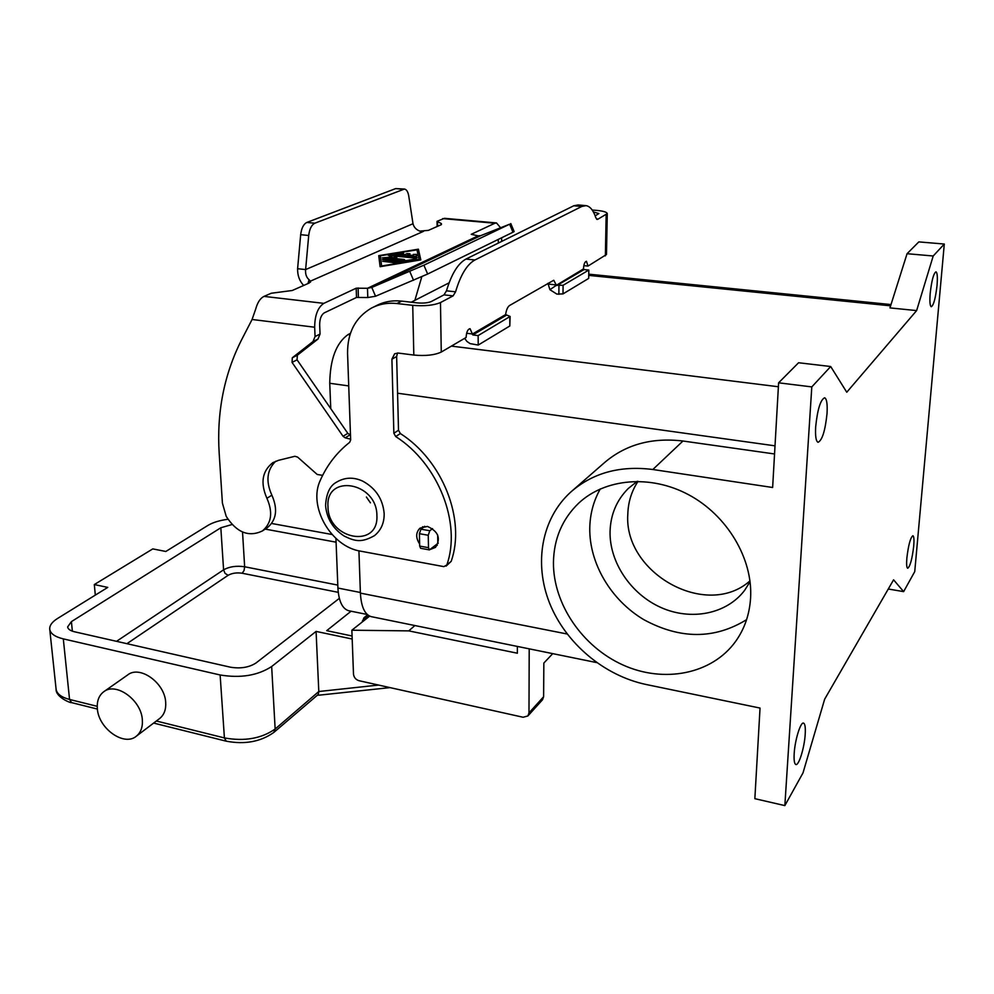 <?xml version="1.0" encoding="UTF-8"?>
<svg xmlns="http://www.w3.org/2000/svg" width="994" height="994" viewBox="0 0 994 994"><rect width="100%" height="100%" fill="white"/><g stroke="black" fill="none" stroke-linecap="round" stroke-linejoin="round"><path stroke-width="1.49" d="M378.565 685.065L318.801 691.513L275.152 729.012C261.472 738.567 244.561 741.536 224.408 737.921L156.344 721.01M318.167 694.533L318.826 691.774M142.341 719.867C142.825 727.049 140.862 732.466 136.439 736.119C124.262 746.854 98.493 728.59 97.35 708.66C96.766 701.155 98.853 695.551 103.624 691.836C115.813 681.635 141.421 700.024 142.341 719.867M104.01 691.563L127.58 675.013C139.707 664.887 164.905 682.841 165.687 702.373C166.135 709.443 164.159 714.798 159.761 718.426L159.413 718.687M227.899 519.266C219.55 520.396 212.927 522.434 208.007 525.366L165.824 551.471L152.79 548.899L94.318 584.559L95.312 595.108M94.318 584.559L107.762 587.404L57.503 618.504C52.023 621.958 49.439 625.549 49.737 629.264L56.099 689.215C56.844 693.862 61.33 697.266 69.555 699.453L63.305 638.881C54.981 636.843 50.458 633.638 49.737 629.264M271.635 523.478L332.033 534.499M318.801 691.513L316.08 631.414L271.66 666.527C257.744 675.547 240.56 678.368 220.134 674.976L63.305 638.881M339.339 598.363L255.98 663.01C249.009 667.459 240.473 668.85 230.384 667.185L74.463 631.762C70.263 630.743 67.99 629.14 67.629 626.928L71.406 621.623L220.83 527.764L232.012 524.534M317.384 695.204L319.844 695.092M265.212 529.106L336.084 542.177M352.075 635.998L326.703 630.668L351.081 611.211M316.08 631.414L352.187 639.03M364.525 619.846L365.717 617.436L363.916 617.833L362.475 621.523M749.973 580.881C706.411 619.722 623.511 572.917 627.81 514.196C628.171 502.069 631.588 491.111 638.036 481.332M750.072 581.676L744.68 590.274C726.577 614.267 690.892 621.001 660.811 607.446C630.681 593.965 609.397 562.169 610.055 531.529C610.589 514.507 616.653 500.168 628.245 488.514L637.241 481.32M746.593 619.66C714.487 639.428 680.194 639.415 643.727 619.61C610.925 600.053 589.243 563.412 589.765 528.112C590.038 513.923 593.555 500.852 600.301 488.911M553.447 562.418C553.882 538.773 562.269 519.054 578.595 503.25C604.973 478.487 650.362 474.213 688.668 494.763C726.987 515.227 752.843 558.367 750.607 597.742C749.6 614.267 744.593 628.842 735.585 641.465C711.828 674.429 663.669 683.437 622.989 664.998C582.223 646.684 553.099 603.768 553.447 562.418M906.863 557.994C908.441 544.911 910.454 537.493 912.914 535.729C913.958 536.338 914.231 539.804 913.722 546.104C912.157 559.088 910.144 566.481 907.684 568.27C906.64 567.686 906.366 564.269 906.863 557.994M930.198 293.342C931.676 280.432 933.602 273.263 935.975 271.834C937.33 272.679 937.69 277.189 937.044 285.365C935.578 298.163 933.664 305.282 931.279 306.736C929.937 305.953 929.576 301.48 930.198 293.342M815.676 426.761C817.503 409.366 820.497 399.7 824.647 397.774C826.759 398.842 827.555 404.098 827.033 413.529C825.219 430.737 822.224 440.33 818.05 442.305C815.975 441.299 815.179 436.117 815.676 426.761M794.194 753.452C794.939 739.921 800.679 721.532 803.587 723.135C805.065 723.88 805.6 727.62 805.202 734.355C804.432 747.712 798.778 766.026 795.809 764.498C794.355 763.79 793.821 760.112 794.194 753.452M434.962 545.818L437.261 545.333M419.63 543.954C415.604 537.754 415.74 532.486 420.015 528.137L427.432 526.422C438.404 531.417 441.087 538.4 435.484 547.383L430.551 549.347M529.206 648.846L528.982 712.909L527.889 715.953L542.525 699.751L543.619 696.744L543.842 663.073L552.739 653.63M592.2 210.02L596.636 210.393C603.333 211.026 606.874 212.095 607.272 213.611L597.605 219.376L595.891 217.972C593.468 210.467 590.2 206.354 586.075 205.646L581.825 206.454L474.946 259.968C467.043 264.317 460.582 274.94 455.575 291.814L453.102 295.877L440.479 302.561C433.769 305.382 424.525 306.314 412.734 305.344L396.929 303.53C387.573 302.536 378.987 304.114 371.16 308.252C355.256 317.72 347.391 332.779 347.565 353.442L350.658 439.969L349.652 442.342C336.867 452.407 327.101 465.006 320.366 480.164C307.742 506.12 330.84 546.688 360.611 551.173L443.871 566.63L446.828 564.977C461.626 523.279 438.329 463.651 395.711 436.552L393.86 433.247L391.909 359.207L394.655 353.752L398.159 353.056L413.815 355.057C425.469 356.138 434.626 355.144 441.261 352.05L466.111 337.475C466.434 332.083 467.739 329.151 470.05 328.691L472.821 334.941L478.139 335.587L478.213 345.055L509.823 325.982L510.108 316.452L505.623 314.576C506.319 309.892 507.636 306.873 509.562 305.506L553.658 280.296M581.825 206.454L573.749 205.783L465.975 259.074C458.01 263.41 451.512 273.984 446.48 290.82L443.995 294.87L431.284 301.53C427.917 302.921 423.307 303.381 417.455 302.909L401.7 301.12C392.394 300.138 383.833 301.704 376.018 305.829L373.471 307.109M446.095 566.095L451.164 561.361C465.95 519.825 442.79 460.483 400.358 433.546L398.507 430.253L396.643 356.535L397.513 353.007M422.674 526.708L421.754 528.572M478.213 345.055L470.1 343.613L466.969 341.476L464.633 338.345M573.749 205.783L578.036 204.975L585.416 205.584M595.157 215.847L598.91 213.561L593.381 211.933M607.272 213.611L606.477 254.514L588.013 266.057L586.448 261.273C584.783 261.708 583.801 264.18 583.49 268.703L584.05 269.585L588.821 270.057L588.684 278.407L563.002 293.901L556.888 294.112L549.931 289.701L547.918 283.327M478.139 335.587L510.108 316.452M548.042 284.06L556.218 284.918L553.795 280.308M588.013 266.057L583.813 265.647M588.821 270.057L563.089 285.29L556.503 285.203L549.931 289.701M583.49 268.927L556.503 285.203M811.8 386.902L784.85 805.6L754.856 798.679L760.037 708.063L646.274 684.531C603.979 675.671 565.71 643.205 549.682 603.37C533.753 563.536 541.407 518.893 570.531 492.266C592.499 472.92 619.933 465.341 652.834 469.503L772.636 487.495L778.613 382.814L811.8 386.902L830.698 366.525L798.58 362.748L778.613 382.814M784.85 805.6L803.003 772.897L824.66 699.18L893.581 579.825L903.633 591.629L914.741 571.612L944.3 244.039L933.204 255.992L916.63 310.588L846.764 392.232L830.698 366.525M916.63 310.588L889.953 307.892L907.062 253.706L933.204 255.992M944.3 244.039L918.829 241.89L907.062 253.706M903.633 591.629L888.276 589.007M358.921 550.813L360.4 593.12C361.17 606.7 364.723 614.54 371.073 616.615L371.706 616.752M570.531 492.266L603.42 463.564C624.766 444.778 651.294 437.261 682.965 441.013L774.55 453.972M370.427 502.827L366.388 497.025M349.18 610.825L348.559 610.701C342.271 608.663 338.73 601.109 337.91 588.05L335.935 538.425M330.766 408.633L329.747 383.274C330.107 359.256 336.208 343.029 348.037 334.58L350.41 333.363M411.255 302.201L449.102 282.83M527.889 715.953L523.13 717.258L358.996 680.704C355.765 679.66 353.926 677.461 353.491 674.106L351.864 630.208L369.656 616.118M351.864 630.208L408.758 630.879L414.896 625.549M517.365 646.423L517.365 653.22L408.758 630.879M266.69 528.125L267.299 527.727C276.481 520.036 277.997 509.189 271.871 495.174C265.597 481.245 266.877 469.938 275.698 461.241M322.64 475.368L317.185 474.461L297.604 457.091L294.895 456.283L278.432 460.346L272.704 462.769C262.143 471.131 260.217 482.96 266.914 498.28C273.077 512.357 271.573 523.242 262.379 530.958C248.699 537.406 236.647 532.535 226.197 516.333L222.407 503.101L219.202 453.624C216.605 412.672 223.998 374.875 241.368 340.259L252.078 319.484L255.707 309.035C257.521 302.437 260.279 298.225 264.006 296.386L271.2 293.255L292.261 290.497L309.271 282.979L310.401 281.153L310.451 282.209M407.006 253.619L409.963 253.731L407.627 254.998L413.479 255.582L413.268 254.427L416.411 254.352L416.772 256.03L414.461 256.39L395.127 254.452L394.295 254.153L395.028 253.83L401.141 252.836L403.552 253.085L399.004 254.029L404.831 254.613L407.006 253.619L404.831 254.712L399.004 254.029M409.95 253.781L407.006 253.718M407.627 254.886L413.479 255.483M416.759 256.067L416.411 254.464L413.28 254.489M403.539 253.135L394.307 254.203M397.687 262.217L398.544 262.528L396.196 262.913L382.64 261.298L397.687 262.217L382.653 261.347M398.532 262.59L397.687 262.329M416.983 249.829L380.329 255.806L381.634 266.106L419.17 259.844L416.983 249.829M380.329 255.806L381.634 266.106M418.399 249.183L420.81 259.906L380.106 266.703L378.739 255.644L418.399 249.183L378.751 255.744M420.785 259.906L418.399 249.283M381.634 266.007L419.17 259.745M415.045 259.111L416.772 259.707L402.446 261.869L382.417 259.608L403.117 261.099L415.045 259.111L403.117 261.198L382.429 259.658M417.48 259.434L415.045 259.223M392.071 256.999L388.145 255.16L390.456 254.787L416.262 257.384L417.132 257.695L414.821 258.067L393.276 255.893L396.842 257.483L388.828 257.906L403.763 259.422L404.62 259.72L402.297 260.093L383.013 258.129L392.071 256.999L382.205 257.881M417.107 257.744L388.157 255.209M393.276 255.893L396.643 257.483M404.608 259.782L388.828 257.906M480.748 235.64L371.768 287.44L375.558 296.237L367.78 297.541L367.494 288.285L371.768 287.44L423.891 265.187L509.624 224.197L480.748 235.64L478.126 235.839L471.231 234.311L494.863 223.24L496.528 222.954L500.467 227.638M496.292 222.929L444.43 218.32L437.037 221.339L441.423 223.638L441.299 224.669L428.451 230.347L419.866 231.142C416.151 229.676 413.864 227.204 413.007 223.737L408.745 196.004C408.012 191.805 406.596 189.481 404.471 189.034L314.837 223.203L306.835 222.445C303.53 224.11 301.48 228.185 300.673 234.696L297.604 268.715L305.618 269.573C305.233 274.033 306.376 277.401 309.059 279.699L310.401 281.153L423.481 231.366M478.126 235.839L367.494 288.285L356.2 288.198L323.833 303.356C317.856 307.345 314.8 315.309 314.663 327.225L315.061 336.544L312.973 341.576L292.311 357.765L292.05 362.4L343.042 436.279L345.204 437.832L350.633 439.186M424.711 526.298L420.947 529.193L419.418 533.691L419.679 546.079L420.611 548.29L429.42 549.893L438.255 543.134M350.484 435.024L347.813 433.347L297.069 359.828L297.343 355.218L317.956 339.078L320.043 334.059L319.658 324.789C319.72 318.863 321.248 314.899 324.218 312.886L356.511 297.454L367.78 297.541M303.667 285.452C299.48 281.004 297.454 275.425 297.604 268.715M413.007 223.737L305.618 269.573L308.712 235.479C309.519 228.955 311.557 224.868 314.837 223.203M429.42 549.893L428.501 547.682L428.252 535.269L429.793 530.746L432.552 528.609M375.558 296.237L427.644 274.033L512.966 232.223L514.134 231.565L510.804 223.563M403.166 189.208L395.662 188.599L306.835 222.445M395.662 188.599L404.26 189.022M501.647 237.777L501.659 241.43M421.804 276.717L414.883 300.337M498.317 243.083L498.305 239.417M273.835 732.441L275.152 729.012L271.66 666.527M71.643 702.634L69.555 699.453L97.226 706.324M226.222 741.176L224.408 737.921L220.134 674.976M337.798 585.093L244.648 566.766C236.435 565.574 229.415 566.592 223.588 569.823L116.546 641.316M126.934 643.677L228.135 575.302C232.012 573.128 236.709 572.445 242.188 573.24L244.052 570.568L244.648 566.766L242.536 532.038M228.135 575.302L225.042 573.339L223.588 569.823L220.83 527.764M242.188 573.24L338.246 592.337M71.406 621.623L72.363 631.165M363.916 617.833L367.618 614.814M367.121 617.721L365.717 617.436L368.302 615.336M376.9 515.451C378.876 549.098 328.057 539.618 327.995 506.903C325.2 473.392 376.925 481.829 376.9 515.451M472.175 333.934L466.621 333.263M455.575 291.814L446.48 290.82M474.946 259.968L465.975 259.074M453.102 295.877L443.995 294.87M396.929 303.53L401.7 301.12M391.909 359.207L396.643 356.535M393.86 433.247L398.507 430.253M395.711 436.552L400.358 433.546M446.828 564.977L451.164 561.361M413.815 355.057L412.734 305.344M440.479 302.561L441.261 352.05M506.033 315.421L472.821 334.941M509.81 316.825L509.823 325.982M472.175 334.183L505.623 314.576M605.371 255.88L606.154 214.853M597.605 219.376L596.661 219.301M584.05 269.585L556.975 285.489M558.951 285.7L558.864 294.323M563.089 285.29L563.002 293.901M890.612 305.829L588.734 275.388M778.389 386.753L451.388 346.111M775.009 445.834L397.575 393.214M567.139 633.998L360.4 593.12M348.037 334.58L349.938 334.816M329.747 383.274L348.72 385.921M337.91 588.05L360.375 592.486M652.834 469.503L682.965 441.013M528.982 712.909L543.619 696.744M266.914 498.28L271.871 495.174M494.863 223.24L442.678 218.593M264.006 296.386L323.833 303.356M437.82 543.532L437.671 535.008M314.663 327.225L252.078 319.484M309.059 279.699L307.966 283.563M358.101 287.949L358.399 297.194M356.2 288.198L356.511 297.454M315.061 336.544L320.043 334.059M345.204 437.832L349.963 434.9M343.042 436.279L347.813 433.347M292.05 362.4L297.069 359.828M292.311 357.765L297.343 355.218M312.973 341.576L317.956 339.078M308.712 235.479L300.673 234.696M420.947 529.193L429.793 530.746M419.418 533.691L428.252 535.269M419.679 546.079L428.501 547.682M423.891 265.187L427.644 274.033M409.764 271.412L413.554 280.283M437.522 221.811L437.596 226.309M441.423 223.638L441.435 224.607M509.624 224.197L512.966 232.223M56.099 689.215C55.602 697.117 70.835 703.28 71.531 702.609L97.4 709.057M153.635 723.073L226.123 741.151C244.735 744.705 260.652 741.785 273.897 732.379L318.204 694.495M136.439 736.119L159.761 718.426M362.363 621.61L362.437 620.79M390.033 687.612L319.571 695.117M374.489 535.629C361.58 542.836 355.293 541.494 344.197 536.077C332.953 528.746 326.74 518.557 325.572 505.486C326.305 493.546 329.859 485.83 336.221 482.351C344.669 477.219 353.566 476.847 362.909 481.233C375.807 488.34 382.889 499.137 384.169 513.612C384.293 522.931 381.062 530.262 374.489 535.629M891.009 304.562L588.759 274.17M596.673 662.588L371.073 616.615M348.559 610.701L367.271 614.503M262.379 530.958L267.299 527.727M273.487 462.309L272.704 462.769M437.124 226.52L437.037 221.339"/></g></svg>
